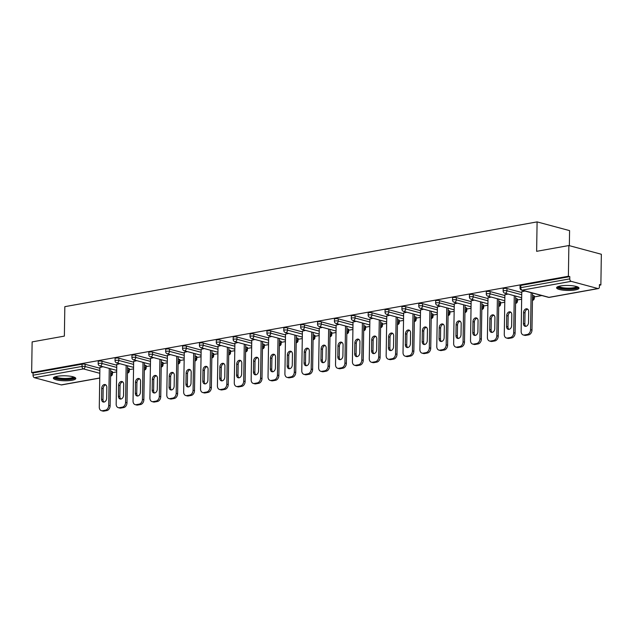 <?xml version="1.0" encoding="UTF-8"?>
<svg xmlns="http://www.w3.org/2000/svg" width="633" height="633" viewBox="0 0 633 633"><rect width="100%" height="100%" fill="white"/><g stroke="black" fill="none" stroke-linecap="round" stroke-linejoin="round"><path stroke-width="0.95" d="M71.98 380.275A11.212 2.492 -179.1 0 0 75.802 378.463A11.212 2.492 -179.1 0 0 69.242 376.089A11.212 2.492 -179.1 0 0 57.199 376.303A11.212 2.492 -179.1 0 0 53.378 378.115A11.212 2.492 -179.1 0 0 59.937 380.488A11.212 2.492 -179.1 0 0 71.98 380.275M575.175 289.946A11.212 2.492 -179.1 0 0 579.005 288.134A11.212 2.492 -179.1 0 0 572.438 285.76A11.212 2.492 -179.1 0 0 560.403 285.974A11.212 2.492 -179.1 0 0 556.581 287.778A11.212 2.492 -179.1 0 0 563.141 290.151A11.212 2.492 -179.1 0 0 575.175 289.946M569.344 245.667L569.581 230.618L537.093 221.89L64.827 306.665L64.368 336.107L32.133 341.891L31.65 372.592L568.387 276.241L568.869 245.541L601.35 254.268L600.867 284.969L599.451 284.581L599.411 286.828A2.16 1.393 79.8 0 1 598.375 288.569L549.373 297.368A2.16 1.393 79.8 0 1 548.961 297.344L597.956 288.545A2.16 1.393 79.8 0 0 598.375 288.569M112.437 372.647L116.67 371.887M129.314 369.617L133.539 368.857M146.183 366.586L150.417 365.827M163.061 363.556L167.294 362.796M179.93 360.525L184.163 359.766M196.808 357.495L201.041 356.735M213.685 354.472L217.918 353.712M230.554 351.442L234.788 350.682M247.432 348.411L251.665 347.652M264.309 345.381L268.534 344.621M281.179 342.35L285.412 341.591M298.056 339.32L302.289 338.56M314.925 336.297L319.159 335.537M331.803 333.267L336.036 332.507M348.68 330.236L352.913 329.476M365.55 327.206L369.783 326.446M382.427 324.175L386.66 323.416M399.296 321.145L403.53 320.385M416.174 318.122L420.407 317.362M433.051 315.092L437.284 314.332M449.921 312.061L454.154 311.301M466.798 309.031L471.031 308.271M483.675 306L487.901 305.241M500.545 302.978L504.778 302.218M517.422 299.947L521.655 299.187M534.292 296.917L541.856 295.556M599.435 285.222L600.867 284.969M571.156 281.345L522.154 290.143A2.16 1.393 79.8 0 1 520.769 287.659A2.16 0.483 -179.1 0 0 520.033 288.007L520.065 285.768A2.16 0.483 0.9 0 1 520.801 285.42L520.769 287.659L569.771 278.868A2.16 1.393 79.8 0 0 571.156 281.345L597.956 288.545M520.801 285.42L569.803 276.621L568.387 276.241M569.771 278.868L569.803 276.621M99.745 378.075L61.638 384.919A2.16 1.393 -100.2 0 1 61.227 384.896L34.419 377.695A2.16 1.393 -100.2 0 1 33.035 375.211L33.074 372.972L31.65 372.592M537.093 221.89L536.634 251.325L568.869 245.541M524.907 291.006L521.766 291.758M33.074 372.972L82.068 364.173A2.16 0.483 0.9 0 1 85.115 364.268L99.895 368.24M110.664 371.128L111.914 371.46A2.16 0.483 0.9 0 1 112.452 371.793L112.413 374.032A2.16 0.483 -179.1 0 0 111.883 373.707L111.914 371.46M128.792 368.438A2.16 0.483 0.9 0 1 129.322 368.762L129.29 371.001A2.16 0.483 -179.1 0 0 128.752 370.677L128.792 368.438L127.542 368.097M101.992 361.237L101.953 363.477A2.16 0.483 0.9 0 0 98.906 363.389A2.16 0.483 -179.1 0 0 98.17 363.738L98.21 361.49A2.16 0.483 0.9 0 1 98.946 361.142A2.16 0.483 0.9 0 1 101.992 361.237L116.773 365.209M145.661 365.407A2.16 0.483 0.9 0 1 146.199 365.732L146.16 367.971A2.16 0.483 -179.1 0 0 145.63 367.646L145.661 365.407L144.411 365.067M118.862 358.207L118.83 360.446A2.16 0.483 0.9 0 0 115.784 360.359A2.16 0.483 -179.1 0 0 115.048 360.707L115.087 358.468A2.16 0.483 0.9 0 1 115.823 358.12A2.16 0.483 0.9 0 1 118.862 358.207L133.65 362.179M162.539 362.377A2.16 0.483 0.9 0 1 163.077 362.701L163.037 364.948A2.16 0.483 -179.1 0 0 162.507 364.616L162.539 362.377L161.288 362.044M135.739 355.176L135.699 357.423A2.16 0.483 0.9 0 0 132.661 357.329A2.16 0.483 -179.1 0 0 131.925 357.677L131.957 355.437A2.16 0.483 0.9 0 1 132.693 355.089A2.16 0.483 0.9 0 1 135.739 355.176L150.519 359.148M179.416 359.346A2.16 0.483 0.9 0 1 179.946 359.671L179.914 361.918A2.16 0.483 -179.1 0 0 179.376 361.593L179.416 359.346L178.166 359.014M152.608 352.146L152.577 354.393A2.16 0.483 0.9 0 0 149.53 354.298A2.16 0.483 -179.1 0 0 148.795 354.646L148.834 352.407A2.16 0.483 0.9 0 1 149.57 352.059A2.16 0.483 0.9 0 1 152.608 352.146L167.397 356.118M196.285 356.316A2.16 0.483 0.9 0 1 196.823 356.64L196.784 358.887A2.16 0.483 -179.1 0 0 196.254 358.563L196.285 356.316L195.035 355.983M169.486 349.123L169.454 351.362A2.16 0.483 0.9 0 0 166.408 351.275A2.16 0.483 -179.1 0 0 165.672 351.624L165.704 349.376A2.16 0.483 0.9 0 1 166.439 349.028A2.16 0.483 0.9 0 1 169.486 349.123L184.274 353.087M213.163 353.293A2.16 0.483 0.9 0 1 213.693 353.618L213.661 355.857A2.16 0.483 -179.1 0 0 213.123 355.532L213.163 353.293L211.913 352.953M186.363 346.093L186.324 348.332A2.16 0.483 0.9 0 0 183.285 348.245A2.16 0.483 -179.1 0 0 182.549 348.593L182.581 346.346A2.16 0.483 0.9 0 1 183.317 345.998A2.16 0.483 0.9 0 1 186.363 346.093L201.144 350.065M230.032 350.263A2.16 0.483 0.9 0 1 230.57 350.587L230.539 352.826A2.16 0.483 -179.1 0 0 230.001 352.502L230.032 350.263L228.782 349.922M203.233 343.062L203.201 345.301A2.16 0.483 0.9 0 0 200.155 345.214A2.16 0.483 -179.1 0 0 199.419 345.563L199.458 343.315A2.16 0.483 0.9 0 1 200.194 342.967A2.16 0.483 0.9 0 1 203.233 343.062L218.021 347.034M246.91 347.232A2.16 0.483 0.9 0 1 247.448 347.557L247.408 349.796A2.16 0.483 -179.1 0 0 246.878 349.471L246.91 347.232L245.659 346.892M220.11 340.032L220.07 342.279A2.16 0.483 0.9 0 0 217.032 342.184A2.16 0.483 -179.1 0 0 216.296 342.532L216.328 340.293A2.16 0.483 0.9 0 1 217.064 339.945A2.16 0.483 0.9 0 1 220.11 340.032L234.89 344.004M263.787 344.202A2.16 0.483 0.9 0 1 264.317 344.526L264.285 346.773A2.16 0.483 -179.1 0 0 263.747 346.441L263.787 344.202L262.537 343.869M236.979 337.001L236.948 339.248A2.16 0.483 0.9 0 0 233.901 339.153A2.16 0.483 -179.1 0 0 233.166 339.502L233.205 337.262A2.16 0.483 0.9 0 1 233.941 336.914A2.16 0.483 0.9 0 1 236.979 337.001L251.768 340.973M280.656 341.171A2.16 0.483 0.9 0 1 281.194 341.496L281.155 343.743A2.16 0.483 -179.1 0 0 280.625 343.418L280.656 341.171L279.406 340.839M253.857 333.971L253.825 336.218A2.16 0.483 0.9 0 0 250.779 336.123A2.16 0.483 -179.1 0 0 250.043 336.471L250.082 334.232A2.16 0.483 0.9 0 1 250.818 333.884A2.16 0.483 0.9 0 1 253.857 333.971L268.645 337.943M297.534 338.141A2.16 0.483 0.9 0 1 298.064 338.465L298.032 340.712A2.16 0.483 -179.1 0 0 297.502 340.388L297.534 338.141L296.284 337.808M270.734 330.948L270.695 333.187A2.16 0.483 0.9 0 0 267.656 333.1A2.16 0.483 -179.1 0 0 266.92 333.449L266.952 331.201A2.16 0.483 0.9 0 1 267.688 330.853A2.16 0.483 0.9 0 1 270.734 330.948L285.515 334.912M314.411 335.118A2.16 0.483 0.9 0 1 314.941 335.443L314.91 337.682A2.16 0.483 -179.1 0 0 314.372 337.357L314.411 335.118L313.153 334.778M287.604 327.918L287.572 330.157A2.16 0.483 0.9 0 0 284.526 330.07A2.16 0.483 -179.1 0 0 283.79 330.418L283.829 328.171A2.16 0.483 0.9 0 1 284.565 327.823A2.16 0.483 0.9 0 1 287.604 327.918L302.392 331.89M331.281 332.088A2.16 0.483 0.9 0 1 331.819 332.412L331.779 334.651A2.16 0.483 -179.1 0 0 331.249 334.327L331.281 332.088L330.03 331.747M304.481 324.887L304.449 327.126A2.16 0.483 0.9 0 0 301.403 327.039A2.16 0.483 -179.1 0 0 300.667 327.388L300.699 325.14A2.16 0.483 0.9 0 1 301.435 324.8A2.16 0.483 0.9 0 1 304.481 324.887L319.269 328.859M348.158 329.057A2.16 0.483 0.9 0 1 348.688 329.382L348.656 331.621A2.16 0.483 -179.1 0 0 348.118 331.296L348.158 329.057L346.908 328.717M321.358 321.857L321.319 324.104A2.16 0.483 0.9 0 0 318.28 324.009A2.16 0.483 -179.1 0 0 317.544 324.357L317.576 322.118A2.16 0.483 0.9 0 1 318.312 321.77A2.16 0.483 0.9 0 1 321.358 321.857L336.139 325.829M365.027 326.027A2.16 0.483 0.9 0 1 365.565 326.351L365.526 328.598A2.16 0.483 -179.1 0 0 364.996 328.274L365.027 326.027L363.777 325.694M338.228 318.826L338.196 321.073A2.16 0.483 0.9 0 0 335.15 320.978A2.16 0.483 -179.1 0 0 334.414 321.327L334.453 319.087A2.16 0.483 0.9 0 1 335.189 318.739A2.16 0.483 0.9 0 1 338.228 318.826L353.016 322.798M381.905 322.996A2.16 0.483 0.9 0 1 382.443 323.321L382.403 325.568A2.16 0.483 -179.1 0 0 381.873 325.243L381.905 322.996L380.655 322.664M355.105 315.796L355.066 318.043A2.16 0.483 0.9 0 0 352.027 317.948A2.16 0.483 -179.1 0 0 351.291 318.296L351.323 316.057A2.16 0.483 0.9 0 1 352.059 315.709A2.16 0.483 0.9 0 1 355.105 315.796L369.886 319.768M398.782 319.966A2.16 0.483 0.9 0 1 399.312 320.29L399.281 322.537A2.16 0.483 -179.1 0 0 398.743 322.213L398.782 319.966L397.532 319.633M371.975 312.773L371.943 315.012A2.16 0.483 0.9 0 0 368.897 314.925A2.16 0.483 -179.1 0 0 368.161 315.274L368.2 313.026A2.16 0.483 0.9 0 1 368.936 312.678A2.16 0.483 0.9 0 1 371.975 312.773L386.763 316.737M415.652 316.943A2.16 0.483 0.9 0 1 416.19 317.268L416.15 319.507A2.16 0.483 -179.1 0 0 415.62 319.182L415.652 316.943L414.401 316.603M388.852 309.743L388.82 311.982A2.16 0.483 0.9 0 0 385.774 311.895A2.16 0.483 -179.1 0 0 385.038 312.243L385.07 309.996A2.16 0.483 0.9 0 1 385.806 309.648A2.16 0.483 0.9 0 1 388.852 309.743L403.64 313.715M432.529 313.913A2.16 0.483 0.9 0 1 433.059 314.237L433.027 316.476A2.16 0.483 -179.1 0 0 432.489 316.152L432.529 313.913L431.279 313.572M405.729 306.712L405.69 308.951A2.16 0.483 0.9 0 0 402.651 308.864A2.16 0.483 -179.1 0 0 401.915 309.213L401.947 306.965A2.16 0.483 0.9 0 1 402.683 306.625A2.16 0.483 0.9 0 1 405.729 306.712L420.51 310.684M449.406 310.882A2.16 0.483 0.9 0 1 449.936 311.207L449.905 313.446A2.16 0.483 -179.1 0 0 449.367 313.121L449.406 310.882L448.148 310.542M422.599 303.682L422.567 305.929A2.16 0.483 0.9 0 0 419.521 305.834A2.16 0.483 -179.1 0 0 418.785 306.182L418.824 303.943A2.16 0.483 0.9 0 1 419.56 303.595A2.16 0.483 0.9 0 1 422.599 303.682L437.387 307.654M466.276 307.852A2.16 0.483 0.9 0 1 466.814 308.176L466.774 310.423A2.16 0.483 -179.1 0 0 466.244 310.099L466.276 307.852L465.026 307.519M439.476 300.651L439.437 302.898A2.16 0.483 0.9 0 0 436.398 302.803A2.16 0.483 -179.1 0 0 435.662 303.152L435.694 300.912A2.16 0.483 0.9 0 1 436.43 300.564A2.16 0.483 0.9 0 1 439.476 300.651L454.257 304.623M483.153 304.821A2.16 0.483 0.9 0 1 483.683 305.146L483.652 307.393A2.16 0.483 -179.1 0 0 483.114 307.068L483.153 304.821L481.903 304.489M456.353 297.621L456.314 299.868A2.16 0.483 0.9 0 0 453.268 299.781A2.16 0.483 -179.1 0 0 452.532 300.121L452.571 297.882A2.16 0.483 0.9 0 1 453.307 297.534A2.16 0.483 0.9 0 1 456.353 297.621L471.134 301.593M500.023 301.791A2.16 0.483 0.9 0 1 500.561 302.123L500.521 304.362A2.16 0.483 -179.1 0 0 499.991 304.038L500.023 301.791L498.772 301.458M473.223 294.598L473.191 296.837A2.16 0.483 0.9 0 0 470.145 296.75A2.16 0.483 -179.1 0 0 469.409 297.099L469.449 294.851A2.16 0.483 0.9 0 1 470.184 294.503A2.16 0.483 0.9 0 1 473.223 294.598L488.011 298.57M516.9 298.768A2.16 0.483 0.9 0 1 517.43 299.093L517.398 301.332A2.16 0.483 -179.1 0 0 516.868 301.007L516.9 298.768L515.65 298.428M490.1 291.568L490.061 293.807A2.16 0.483 0.9 0 0 487.022 293.72A2.16 0.483 -179.1 0 0 486.286 294.068L486.318 291.821A2.16 0.483 0.9 0 1 487.054 291.473A2.16 0.483 0.9 0 1 490.1 291.568L504.881 295.54M533.777 295.738A2.16 0.483 0.9 0 1 534.307 296.062L534.276 298.301A2.16 0.483 -179.1 0 0 533.738 297.977L533.777 295.738L532.519 295.397M506.97 288.537L506.938 290.776A2.16 0.483 0.9 0 0 503.892 290.689A2.16 0.483 -179.1 0 0 503.156 291.038L503.195 288.798A2.16 0.483 0.9 0 1 503.931 288.45A2.16 0.483 0.9 0 1 506.97 288.537L521.758 292.509M508.03 294.036L504.897 294.788M491.153 297.067L488.019 297.819M474.283 300.089L471.15 300.849M457.406 303.12L454.272 303.88M440.536 306.15L437.395 306.902M423.659 309.181L420.526 309.933M406.782 312.211L403.648 312.963M389.912 315.234L386.771 315.994M373.035 318.264L369.901 319.024M356.165 321.295L353.024 322.055M339.288 324.325L336.155 325.077M322.411 327.356L319.277 328.108M305.541 330.386L302.4 331.138M288.664 333.409L285.53 334.169M271.786 336.44L268.653 337.199M254.917 339.47L251.784 340.23M238.04 342.5L234.906 343.252M221.17 345.531L218.029 346.283M204.293 348.561L201.159 349.313M187.415 351.584L184.282 352.344M170.546 354.615L167.405 355.374M153.669 357.645L150.535 358.405M136.791 360.675L133.658 361.427M119.922 363.706L116.788 364.458M103.044 366.736L99.911 367.488M527.249 334.477L524.33 334.999L525.746 335.379L528.666 334.857L527.249 334.477A4.312 3.157 -75 0 0 530.557 329.69L531.142 292.675M524.33 334.999A4.312 3.157 -75 0 1 523.269 334.96A4.312 3.157 -75 0 1 521.149 331.375L521.774 291.568M528.682 311.642A3.379 2.469 -75 0 0 527.02 308.833A3.379 2.469 -75 0 0 523.602 312.56L523.428 323.487A3.379 2.469 -75 0 0 525.097 326.296A3.379 2.469 -75 0 0 528.515 322.577L528.682 311.642M530.557 329.69L531.981 330.07L532.559 293.063M531.981 330.07A4.312 3.157 105 0 1 528.666 334.857M525.746 335.379A4.312 3.157 105 0 1 524.694 335.34L523.269 334.96M527.693 309.173A3.379 2.469 -75 0 0 525.018 312.939L524.852 323.874A3.379 2.469 -75 0 0 525.841 326.343M510.372 337.508L507.452 338.03L508.869 338.41L511.796 337.887L510.372 337.508A4.312 3.157 -75 0 0 513.687 332.721L514.265 295.706M507.452 338.03A4.312 3.157 -75 0 1 506.4 337.99A4.312 3.157 -75 0 1 504.272 334.406L504.897 294.598M511.812 314.672A3.379 2.469 -75 0 0 510.143 311.863A3.379 2.469 -75 0 0 506.724 315.582L506.55 326.517A3.379 2.469 -75 0 0 508.22 329.326A3.379 2.469 -75 0 0 511.638 325.607L511.812 314.672M513.687 332.721L515.104 333.1L515.689 296.094M515.104 333.1A4.312 3.157 105 0 1 511.796 337.887M508.869 338.41A4.312 3.157 105 0 1 507.816 338.37L506.4 337.99M510.815 312.204A3.379 2.469 -75 0 0 508.149 315.97L507.975 326.897A3.379 2.469 -75 0 0 508.972 329.366M493.495 340.538L490.575 341.06L491.999 341.44L494.919 340.918L493.495 340.538A4.312 3.157 -75 0 0 496.81 335.743L497.388 298.736M490.575 341.06A4.312 3.157 -75 0 1 489.523 341.021A4.312 3.157 -75 0 1 487.402 337.436L488.027 297.629M494.935 317.703A3.379 2.469 -75 0 0 493.273 314.894A3.379 2.469 -75 0 0 489.855 318.613L489.681 329.548A3.379 2.469 -75 0 0 491.343 332.357A3.379 2.469 -75 0 0 494.761 328.638L494.935 317.703M496.81 335.743L498.226 336.131L498.812 299.116M498.226 336.131A4.312 3.157 105 0 1 494.919 340.918M491.999 341.44A4.312 3.157 105 0 1 490.947 341.401L489.523 341.021M493.938 315.234A3.379 2.469 -75 0 0 491.271 318.992L491.097 329.928A3.379 2.469 -75 0 0 492.094 332.396M476.625 343.561L473.706 344.091L475.122 344.471L478.042 343.948L476.625 343.561A4.312 3.157 -75 0 0 479.933 338.774L480.518 301.767M473.706 344.091A4.312 3.157 -75 0 1 472.653 344.051A4.312 3.157 -75 0 1 470.525 340.467L471.15 300.651M478.057 320.733A3.379 2.469 -75 0 0 476.396 317.924A3.379 2.469 -75 0 0 472.978 321.643L472.804 332.578A3.379 2.469 -75 0 0 474.473 335.387A3.379 2.469 -75 0 0 477.891 331.668L478.057 320.733M479.933 338.774L481.357 339.161L481.935 302.147M481.357 339.161A4.312 3.157 105 0 1 478.042 343.948M475.122 344.471A4.312 3.157 105 0 1 474.07 344.431L472.653 344.051M477.068 318.264A3.379 2.469 -75 0 0 474.394 322.023L474.228 332.958A3.379 2.469 -75 0 0 475.217 335.427M459.748 346.591L456.828 347.113L458.252 347.501L461.172 346.971L459.748 346.591A4.312 3.157 -75 0 0 463.063 341.804L463.641 304.797M456.828 347.113A4.312 3.157 -75 0 1 455.776 347.082A4.312 3.157 -75 0 1 453.647 343.497L454.272 303.682M461.188 323.764A3.379 2.469 -75 0 0 459.518 320.955A3.379 2.469 -75 0 0 456.1 324.674L455.934 335.609A3.379 2.469 -75 0 0 457.596 338.41A3.379 2.469 -75 0 0 461.014 334.691L461.188 323.764M463.063 341.804L464.48 342.184L465.065 305.177M464.48 342.184A4.312 3.157 105 0 1 461.172 346.971M458.252 347.501A4.312 3.157 105 0 1 457.2 347.462L455.776 347.082M460.191 321.295A3.379 2.469 -75 0 0 457.524 325.053L457.35 335.988A3.379 2.469 -75 0 0 458.347 338.457M442.878 349.622L439.951 350.144L441.375 350.532L444.295 350.002L442.878 349.622A4.312 3.157 -75 0 0 446.186 344.835L446.771 307.828M439.951 350.144A4.312 3.157 -75 0 1 438.898 350.104A4.312 3.157 -75 0 1 436.778 346.52L437.403 306.712M444.311 326.786A3.379 2.469 -75 0 0 442.649 323.985A3.379 2.469 -75 0 0 439.231 327.704L439.057 338.639A3.379 2.469 -75 0 0 440.718 341.44A3.379 2.469 -75 0 0 444.144 337.721L444.311 326.786M446.186 344.835L447.61 345.214L448.188 308.208M447.61 345.214A4.312 3.157 105 0 1 444.295 350.002M441.375 350.532A4.312 3.157 105 0 1 440.323 350.492L438.898 350.104M443.314 324.318A3.379 2.469 -75 0 0 440.647 328.084L440.481 339.019A3.379 2.469 -75 0 0 441.47 341.488M577.494 286.852A9.709 2.152 0.9 0 1 569.035 288.996A9.709 2.152 0.9 0 1 558.29 287.113A9.709 2.152 0.9 0 1 558.124 286.551M558.931 286.298A8.989 1.994 -179.1 0 0 559.002 286.393A8.989 1.994 -179.1 0 0 567.999 288.134A8.989 1.994 -179.1 0 0 576.695 286.575M556.913 287.192A11.141 2.477 -179.1 0 0 567.769 289.313A11.141 2.477 -179.1 0 0 578.689 287.532M74.298 377.189A9.709 2.152 0.9 0 1 65.84 379.325A9.709 2.152 0.9 0 1 55.087 377.442A9.709 2.152 0.9 0 1 54.921 376.88M55.736 376.627A8.989 1.994 -179.1 0 0 55.807 376.722A8.989 1.994 -179.1 0 0 64.795 378.463A8.989 1.994 -179.1 0 0 73.499 376.904M53.71 377.521A11.141 2.477 -179.1 0 0 64.566 379.642A11.141 2.477 -179.1 0 0 75.485 377.861M426.001 352.652L423.081 353.174L424.498 353.554L427.417 353.032L426.001 352.652A4.312 3.157 -75 0 0 429.309 347.865L429.894 310.85M423.081 353.174A4.312 3.157 -75 0 1 422.029 353.135A4.312 3.157 -75 0 1 419.901 349.551L420.526 309.743M427.441 329.817A3.379 2.469 -75 0 0 425.772 327.008A3.379 2.469 -75 0 0 422.353 330.735L422.179 341.662A3.379 2.469 -75 0 0 423.849 344.471A3.379 2.469 -75 0 0 427.267 340.752L427.441 329.817M429.309 347.865L430.733 348.245L431.31 311.238M430.733 348.245A4.312 3.157 105 0 1 427.417 353.032M424.498 353.554A4.312 3.157 105 0 1 423.445 353.515L422.029 353.135M426.444 327.348A3.379 2.469 -75 0 0 423.778 331.114L423.604 342.049A3.379 2.469 -75 0 0 424.601 344.518M409.124 355.683L406.204 356.205L407.628 356.585L410.548 356.062L409.124 355.683A4.312 3.157 -75 0 0 412.439 350.896L413.017 313.881M406.204 356.205A4.312 3.157 -75 0 1 405.152 356.165A4.312 3.157 -75 0 1 403.023 352.581L403.648 312.773M410.564 332.847A3.379 2.469 -75 0 0 408.894 330.038A3.379 2.469 -75 0 0 405.476 333.757L405.31 344.692A3.379 2.469 -75 0 0 406.972 347.501A3.379 2.469 -75 0 0 410.39 343.782L410.564 332.847M412.439 350.896L413.855 351.275L414.441 314.261M413.855 351.275A4.312 3.157 105 0 1 410.548 356.062M407.628 356.585A4.312 3.157 105 0 1 406.576 356.545L405.152 356.165M409.567 330.379A3.379 2.469 -75 0 0 406.9 334.145L406.726 345.072A3.379 2.469 -75 0 0 407.723 347.541M392.254 358.713L389.335 359.235L390.751 359.615L393.671 359.093L392.254 358.713A4.312 3.157 -75 0 0 395.562 353.918L396.147 316.911M389.335 359.235A4.312 3.157 -75 0 1 388.282 359.196A4.312 3.157 -75 0 1 386.154 355.611L386.779 315.804M393.686 335.878A3.379 2.469 -75 0 0 392.025 333.069A3.379 2.469 -75 0 0 388.607 336.788L388.433 347.723A3.379 2.469 -75 0 0 390.102 350.532A3.379 2.469 -75 0 0 393.52 346.813L393.686 335.878M395.562 353.918L396.986 354.306L397.564 317.291M396.986 354.306A4.312 3.157 105 0 1 393.671 359.093M390.751 359.615A4.312 3.157 105 0 1 389.699 359.576L388.282 359.196M392.697 333.409A3.379 2.469 -75 0 0 390.023 337.167L389.857 348.103A3.379 2.469 -75 0 0 390.846 350.571M375.377 361.736L372.457 362.266L373.881 362.646L376.801 362.123L375.377 361.736A4.312 3.157 -75 0 0 378.692 356.949L379.27 319.942M372.457 362.266A4.312 3.157 -75 0 1 371.405 362.226A4.312 3.157 -75 0 1 369.276 358.642L369.901 318.826M376.817 338.908A3.379 2.469 -75 0 0 375.147 336.099A3.379 2.469 -75 0 0 371.729 339.818L371.563 350.753A3.379 2.469 -75 0 0 373.225 353.562A3.379 2.469 -75 0 0 376.643 349.843L376.817 338.908M378.692 356.949L380.109 357.329L380.694 320.322M380.109 357.329A4.312 3.157 105 0 1 376.801 362.123M373.881 362.646A4.312 3.157 105 0 1 372.821 362.606L371.405 362.226M375.82 336.44A3.379 2.469 -75 0 0 373.154 340.198L372.979 351.133A3.379 2.469 -75 0 0 373.976 353.602M358.5 364.766L355.58 365.288L357.004 365.676L359.924 365.146L358.5 364.766A4.312 3.157 -75 0 0 361.815 359.979L362.392 322.972M355.58 365.288A4.312 3.157 -75 0 1 354.527 365.249A4.312 3.157 -75 0 1 352.407 361.672L353.032 321.857M359.94 341.931A3.379 2.469 -75 0 0 358.278 339.13A3.379 2.469 -75 0 0 354.86 342.849L354.686 353.784A3.379 2.469 -75 0 0 356.347 356.585A3.379 2.469 -75 0 0 359.766 352.866L359.94 341.931M361.815 359.979L363.231 360.359L363.817 323.352M363.231 360.359A4.312 3.157 105 0 1 359.924 365.146M357.004 365.676A4.312 3.157 105 0 1 355.952 365.637L354.527 365.249M358.943 339.47A3.379 2.469 -75 0 0 356.276 343.228L356.102 354.163A3.379 2.469 -75 0 0 357.099 356.632M341.63 367.797L338.71 368.319L340.127 368.707L343.046 368.177L341.63 367.797A4.312 3.157 -75 0 0 344.938 363.01L345.523 326.003M338.71 368.319A4.312 3.157 -75 0 1 337.658 368.279A4.312 3.157 -75 0 1 335.53 364.695L336.155 324.887M343.07 344.961A3.379 2.469 -75 0 0 341.401 342.16A3.379 2.469 -75 0 0 337.982 345.879L337.808 356.814A3.379 2.469 -75 0 0 339.478 359.615A3.379 2.469 -75 0 0 342.896 355.896L343.07 344.961M344.938 363.01L346.362 363.389L346.939 326.383M346.362 363.389A4.312 3.157 105 0 1 343.046 368.177M340.127 368.707A4.312 3.157 105 0 1 339.074 368.667L337.658 368.279M342.073 342.493A3.379 2.469 -75 0 0 339.407 346.259L339.233 357.194A3.379 2.469 -75 0 0 340.23 359.663M324.753 370.827L321.833 371.349L323.257 371.729L326.177 371.207L324.753 370.827A4.312 3.157 -75 0 0 328.068 366.04L328.646 329.025M321.833 371.349A4.312 3.157 -75 0 1 320.781 371.31A4.312 3.157 -75 0 1 318.652 367.726L319.277 327.918M326.193 347.992A3.379 2.469 -75 0 0 324.523 345.183A3.379 2.469 -75 0 0 321.105 348.902L320.939 359.837A3.379 2.469 -75 0 0 322.601 362.646A3.379 2.469 -75 0 0 326.019 358.927L326.193 347.992M328.068 366.04L329.484 366.42L330.07 329.413M329.484 366.42A4.312 3.157 105 0 1 326.177 371.207M323.257 371.729A4.312 3.157 105 0 1 322.205 371.69L320.781 371.31M325.196 345.523A3.379 2.469 -75 0 0 322.529 349.289L322.355 360.224A3.379 2.469 -75 0 0 323.352 362.693M307.883 373.858L304.964 374.38L306.38 374.76L309.3 374.238L307.883 373.858A4.312 3.157 -75 0 0 311.191 369.071L311.776 332.056M304.964 374.38A4.312 3.157 -75 0 1 303.903 374.34A4.312 3.157 -75 0 1 301.783 370.756L302.408 330.948M309.315 351.022A3.379 2.469 -75 0 0 307.654 348.213A3.379 2.469 -75 0 0 304.236 351.932L304.062 362.867A3.379 2.469 -75 0 0 305.731 365.676A3.379 2.469 -75 0 0 309.149 361.957L309.315 351.022M311.191 369.071L312.615 369.45L313.193 332.436M312.615 369.45A4.312 3.157 105 0 1 309.3 374.238M306.38 374.76A4.312 3.157 105 0 1 305.328 374.72L303.903 374.34M308.326 348.554A3.379 2.469 -75 0 0 305.652 352.32L305.486 363.247A3.379 2.469 -75 0 0 306.475 365.716M291.006 376.888L288.086 377.41L289.503 377.79L292.43 377.268L291.006 376.888A4.312 3.157 -75 0 0 294.313 372.093L294.899 335.086M288.086 377.41A4.312 3.157 -75 0 1 287.034 377.371A4.312 3.157 -75 0 1 284.905 373.786L285.53 333.979M292.446 354.053A3.379 2.469 -75 0 0 290.776 351.244A3.379 2.469 -75 0 0 287.358 354.963L287.184 365.898A3.379 2.469 -75 0 0 288.854 368.707A3.379 2.469 -75 0 0 292.272 364.988L292.446 354.053M294.313 372.093L295.738 372.481L296.315 335.466M295.738 372.481A4.312 3.157 105 0 1 292.43 377.268M289.503 377.79A4.312 3.157 105 0 1 288.45 377.751L287.034 377.371M291.449 351.584A3.379 2.469 -75 0 0 288.783 355.342L288.608 366.278A3.379 2.469 -75 0 0 289.605 368.746M274.129 379.911L271.209 380.441L272.633 380.821L275.553 380.298L274.129 379.911A4.312 3.157 -75 0 0 277.444 375.124L278.022 338.117M271.209 380.441A4.312 3.157 -75 0 1 270.156 380.401A4.312 3.157 -75 0 1 268.028 376.817L268.661 337.001M275.569 357.083A3.379 2.469 -75 0 0 273.907 354.274A3.379 2.469 -75 0 0 270.489 357.993L270.315 368.928A3.379 2.469 -75 0 0 271.976 371.737A3.379 2.469 -75 0 0 275.395 368.018L275.569 357.083M277.444 375.124L278.86 375.504L279.446 338.497M278.86 375.504A4.312 3.157 105 0 1 275.553 380.298M272.633 380.821A4.312 3.157 105 0 1 271.581 380.781L270.156 380.401M274.572 354.615A3.379 2.469 -75 0 0 271.905 358.373L271.731 369.308A3.379 2.469 -75 0 0 272.728 371.777M257.259 382.941L254.339 383.463L255.756 383.851L258.675 383.321L257.259 382.941A4.312 3.157 -75 0 0 260.567 378.154L261.152 341.147M254.339 383.463A4.312 3.157 -75 0 1 253.287 383.424A4.312 3.157 -75 0 1 251.159 379.847L251.784 340.032M258.691 360.106A3.379 2.469 -75 0 0 257.03 357.305A3.379 2.469 -75 0 0 253.611 361.024L253.437 371.959A3.379 2.469 -75 0 0 255.107 374.76A3.379 2.469 -75 0 0 258.525 371.041L258.691 360.106M260.567 378.154L261.991 378.534L262.568 341.527M261.991 378.534A4.312 3.157 105 0 1 258.675 383.321M255.756 383.851A4.312 3.157 105 0 1 254.703 383.812L253.287 383.424M257.702 357.645A3.379 2.469 -75 0 0 255.028 361.403L254.862 372.339A3.379 2.469 -75 0 0 255.851 374.807M240.382 385.972L237.462 386.494L238.886 386.874L241.806 386.352L240.382 385.972A4.312 3.157 -75 0 0 243.697 381.185L244.275 344.178M237.462 386.494A4.312 3.157 -75 0 1 236.41 386.454A4.312 3.157 -75 0 1 234.281 382.87L234.906 343.062M241.822 363.136A3.379 2.469 -75 0 0 240.152 360.335A3.379 2.469 -75 0 0 236.734 364.054L236.568 374.989A3.379 2.469 -75 0 0 238.23 377.79A3.379 2.469 -75 0 0 241.648 374.071L241.822 363.136M243.697 381.185L245.113 381.564L245.699 344.558M245.113 381.564A4.312 3.157 105 0 1 241.806 386.352M238.886 386.874A4.312 3.157 105 0 1 237.834 386.834L236.41 386.454M240.825 360.668A3.379 2.469 -75 0 0 238.158 364.434L237.984 375.369A3.379 2.469 -75 0 0 238.981 377.838M223.512 389.002L220.585 389.524L222.009 389.904L224.929 389.382L223.512 389.002A4.312 3.157 -75 0 0 226.82 384.215L227.397 347.201M220.585 389.524A4.312 3.157 -75 0 1 219.532 389.485A4.312 3.157 -75 0 1 217.412 385.901L218.037 346.093M224.944 366.167A3.379 2.469 -75 0 0 223.283 363.358A3.379 2.469 -75 0 0 219.865 367.077L219.691 378.012A3.379 2.469 -75 0 0 221.352 380.821A3.379 2.469 -75 0 0 224.77 377.102L224.944 366.167M226.82 384.215L228.244 384.595L228.822 347.588M228.244 384.595A4.312 3.157 105 0 1 224.929 389.382M222.009 389.904A4.312 3.157 105 0 1 220.957 389.865L219.532 389.485M223.947 363.698A3.379 2.469 -75 0 0 221.281 367.464L221.107 378.399A3.379 2.469 -75 0 0 222.104 380.868M206.635 392.033L203.715 392.555L205.132 392.935L208.051 392.413L206.635 392.033A4.312 3.157 -75 0 0 209.942 387.246L210.528 350.231M203.715 392.555A4.312 3.157 -75 0 1 202.663 392.515A4.312 3.157 -75 0 1 200.534 388.931L201.159 349.123M208.075 369.197A3.379 2.469 -75 0 0 206.405 366.388A3.379 2.469 -75 0 0 202.987 370.107L202.813 381.042A3.379 2.469 -75 0 0 204.483 383.851A3.379 2.469 -75 0 0 207.901 380.132L208.075 369.197M209.942 387.246L211.367 387.625L211.944 350.611M211.367 387.625A4.312 3.157 105 0 1 208.051 392.413M205.132 392.935A4.312 3.157 105 0 1 204.079 392.895L202.663 392.515M207.078 366.729A3.379 2.469 -75 0 0 204.412 370.495L204.237 381.422A3.379 2.469 -75 0 0 205.234 383.891M189.758 395.055L186.838 395.585L188.262 395.965L191.182 395.443L189.758 395.055A4.312 3.157 -75 0 0 193.073 390.268L193.651 353.261M186.838 395.585A4.312 3.157 -75 0 1 185.786 395.546A4.312 3.157 -75 0 1 183.657 391.962L184.282 352.146M191.198 372.228A3.379 2.469 -75 0 0 189.528 369.419A3.379 2.469 -75 0 0 186.11 373.138L185.944 384.073A3.379 2.469 -75 0 0 187.605 386.882A3.379 2.469 -75 0 0 191.024 383.163L191.198 372.228M193.073 390.268L194.489 390.656L195.075 353.641M194.489 390.656A4.312 3.157 105 0 1 191.182 395.443M188.262 395.965A4.312 3.157 105 0 1 187.21 395.926L185.786 395.546M190.201 369.759A3.379 2.469 -75 0 0 187.534 373.517L187.36 384.453A3.379 2.469 -75 0 0 188.357 386.921M172.888 398.086L169.968 398.616L171.385 398.996L174.304 398.474L172.888 398.086A4.312 3.157 -75 0 0 176.196 393.299L176.781 356.292M169.968 398.616A4.312 3.157 -75 0 1 168.908 398.576A4.312 3.157 -75 0 1 166.788 394.992L167.413 355.176M174.32 375.258A3.379 2.469 -75 0 0 172.659 372.449A3.379 2.469 -75 0 0 169.24 376.168L169.066 387.103A3.379 2.469 -75 0 0 170.736 389.912A3.379 2.469 -75 0 0 174.154 386.185L174.32 375.258M176.196 393.299L177.62 393.679L178.197 356.672M177.62 393.679A4.312 3.157 105 0 1 174.304 398.474M171.385 398.996A4.312 3.157 105 0 1 170.332 398.956L168.908 398.576M173.331 372.79A3.379 2.469 -75 0 0 170.657 376.548L170.491 387.483A3.379 2.469 -75 0 0 171.48 389.952M156.011 401.116L153.091 401.639L154.507 402.026L157.435 401.496L156.011 401.116A4.312 3.157 -75 0 0 159.326 396.329L159.904 359.322M153.091 401.639A4.312 3.157 -75 0 1 152.039 401.599A4.312 3.157 -75 0 1 149.91 398.022L150.535 358.207M157.451 378.281A3.379 2.469 -75 0 0 155.781 375.48A3.379 2.469 -75 0 0 152.363 379.199L152.189 390.134A3.379 2.469 -75 0 0 153.859 392.935A3.379 2.469 -75 0 0 157.277 389.216L157.451 378.281M159.326 396.329L160.742 396.709L161.328 359.702M160.742 396.709A4.312 3.157 105 0 1 157.435 401.496M154.507 402.026A4.312 3.157 105 0 1 153.455 401.987L152.039 401.599M156.454 375.812A3.379 2.469 -75 0 0 153.787 379.578L153.613 390.514A3.379 2.469 -75 0 0 154.61 392.982M139.133 404.147L136.214 404.669L137.638 405.049L140.558 404.527L139.133 404.147A4.312 3.157 -75 0 0 142.449 399.36L143.026 362.353M136.214 404.669A4.312 3.157 -75 0 1 135.161 404.629A4.312 3.157 -75 0 1 133.041 401.045L133.666 361.237M140.573 381.311A3.379 2.469 -75 0 0 138.912 378.51A3.379 2.469 -75 0 0 135.494 382.229L135.32 393.156A3.379 2.469 -75 0 0 136.981 395.965A3.379 2.469 -75 0 0 140.399 392.246L140.573 381.311M142.449 399.36L143.865 399.74L144.451 362.733M143.865 399.74A4.312 3.157 105 0 1 140.558 404.527M137.638 405.049A4.312 3.157 105 0 1 136.586 405.009L135.161 404.629M139.577 378.843A3.379 2.469 -75 0 0 136.91 382.609L136.736 393.544A3.379 2.469 -75 0 0 137.733 396.013M122.264 407.177L119.344 407.699L120.761 408.079L123.68 407.557L122.264 407.177A4.312 3.157 -75 0 0 125.571 402.39L126.157 365.376M119.344 407.699A4.312 3.157 -75 0 1 118.292 407.66A4.312 3.157 -75 0 1 116.163 404.076L116.788 364.268M123.696 384.342A3.379 2.469 -75 0 0 122.034 381.533A3.379 2.469 -75 0 0 118.616 385.252L118.442 396.187A3.379 2.469 -75 0 0 120.112 398.996A3.379 2.469 -75 0 0 123.53 395.277L123.696 384.342M125.571 402.39L126.996 402.77L127.573 365.763M126.996 402.77A4.312 3.157 105 0 1 123.68 407.557M120.761 408.079A4.312 3.157 105 0 1 119.708 408.04L118.292 407.66M122.707 381.873A3.379 2.469 -75 0 0 120.033 385.639L119.866 396.575A3.379 2.469 -75 0 0 120.863 399.035M105.387 410.208L102.467 410.73L103.891 411.11L106.811 410.588L105.387 410.208A4.312 3.157 -75 0 0 108.702 405.421L109.28 368.406M102.467 410.73A4.312 3.157 -75 0 1 101.415 410.69A4.312 3.157 -75 0 1 99.286 407.106L99.911 367.298M106.827 387.372A3.379 2.469 -75 0 0 105.157 384.563A3.379 2.469 -75 0 0 101.739 388.282L101.573 399.217A3.379 2.469 -75 0 0 103.234 402.026A3.379 2.469 -75 0 0 106.653 398.307L106.827 387.372M108.702 405.421L110.118 405.8L110.704 368.786M110.118 405.8A4.312 3.157 105 0 1 106.811 410.588M103.891 411.11A4.312 3.157 105 0 1 102.839 411.07L101.415 410.69M105.83 384.904A3.379 2.469 -75 0 0 103.163 388.662L102.989 399.597A3.379 2.469 -75 0 0 103.986 402.066M520.033 288.007A2.16 2.16 0 0 0 521.632 290.128A2.16 1.575 105 0 0 522.154 290.143L548.961 297.344A2.16 1.575 105 0 1 548.431 297.32A2.16 2.16 0 0 0 549.373 297.368M61.227 384.896L99.745 377.98M99.816 373.304L83.421 368.904L34.419 377.695M33.035 375.211L82.037 366.42L82.068 364.173M85.115 364.268L85.075 366.507A2.16 1.575 -75 0 1 83.421 368.904A2.16 1.393 -100.2 0 1 82.037 366.42A2.16 0.483 0.9 0 1 85.075 366.507L99.864 370.479M110.64 376.121A2.16 1.393 -100.2 0 1 110.585 376.129L110.64 376.121A2.16 2.16 0 0 0 112.413 374.032M503.156 291.038A2.16 2.16 0 0 0 504.754 293.15A2.16 1.575 105 0 0 505.284 293.174A2.16 1.575 -75 0 0 506.938 290.776L521.719 294.749M532.488 297.645L533.738 297.977A2.16 1.575 -75 0 1 532.448 300.256M486.286 294.068A2.16 2.16 0 0 0 487.885 296.181A2.16 1.575 105 0 0 488.407 296.204A2.16 1.575 -75 0 0 490.061 293.807L504.849 297.779M515.61 300.675L516.868 301.007A2.16 1.575 -75 0 1 515.571 303.286M469.409 297.099A2.16 2.16 0 0 0 471.007 299.211A2.16 1.575 105 0 0 471.53 299.235A2.16 1.575 -75 0 0 473.191 296.837L487.972 300.81M498.741 303.698L499.991 304.038A2.16 1.575 -75 0 1 498.701 306.317M452.532 300.121A2.16 2.16 0 0 0 454.13 302.242A2.16 1.575 105 0 0 454.66 302.257A2.16 1.575 -75 0 0 456.314 299.868L471.102 303.84M481.863 306.728L483.114 307.068A2.16 1.575 -75 0 1 481.824 309.339M435.662 303.152A2.16 2.16 0 0 0 437.261 305.272A2.16 1.575 105 0 0 437.783 305.288A2.16 1.575 -75 0 0 439.437 302.898L454.225 306.87M464.994 309.759L466.244 310.099A2.16 1.575 -75 0 1 464.946 312.37M418.785 306.182A2.16 2.16 0 0 0 420.383 308.303A2.16 1.575 105 0 0 420.913 308.318A2.16 1.575 -75 0 0 422.567 305.929L437.348 309.893M448.117 312.789L449.367 313.121A2.16 1.575 -75 0 1 448.077 315.4M401.915 309.213A2.16 2.16 0 0 0 403.506 311.325A2.16 1.575 105 0 0 404.036 311.349A2.16 1.575 -75 0 0 405.69 308.951L420.478 312.924M431.239 315.82L432.489 316.152A2.16 1.575 -75 0 1 431.2 318.431M385.038 312.243A2.16 2.16 0 0 0 386.636 314.356A2.16 1.575 105 0 0 387.159 314.379A2.16 1.575 -75 0 0 388.82 311.982L403.601 315.954M414.37 318.85L415.62 319.182A2.16 1.575 -75 0 1 414.33 321.461M368.161 315.274A2.16 2.16 0 0 0 369.759 317.386A2.16 1.575 105 0 0 370.289 317.41A2.16 1.575 -75 0 0 371.943 315.012L386.731 318.985M397.492 321.873L398.743 322.213A2.16 1.575 -75 0 1 397.453 324.484M351.291 318.296A2.16 2.16 0 0 0 352.89 320.417A2.16 1.575 105 0 0 353.412 320.433A2.16 1.575 -75 0 0 355.066 318.043L369.854 322.015M380.615 324.903L381.873 325.243A2.16 1.575 -75 0 1 380.575 327.514M334.414 321.327A2.16 2.16 0 0 0 336.012 323.447A2.16 1.575 105 0 0 336.542 323.463A2.16 1.575 -75 0 0 338.196 321.073L352.977 325.046M363.746 327.934L364.996 328.274A2.16 1.575 -75 0 1 363.706 330.545M317.544 324.357A2.16 2.16 0 0 0 319.135 326.478A2.16 1.575 105 0 0 319.665 326.493A2.16 1.575 -75 0 0 321.319 324.104L336.107 328.068M346.868 330.964L348.118 331.296A2.16 1.575 -75 0 1 346.829 333.575M300.667 327.388A2.16 2.16 0 0 0 302.265 329.5A2.16 1.575 105 0 0 302.788 329.524A2.16 1.575 -75 0 0 304.449 327.126L319.23 331.099M329.999 333.995L331.249 334.327A2.16 1.575 -75 0 1 329.951 336.606M283.79 330.418A2.16 2.16 0 0 0 285.388 332.531A2.16 1.575 105 0 0 285.918 332.554A2.16 1.575 -75 0 0 287.572 330.157L302.352 334.129M313.121 337.025L314.372 337.357A2.16 1.575 -75 0 1 313.082 339.636M266.92 333.449A2.16 2.16 0 0 0 268.519 335.561A2.16 1.575 105 0 0 269.041 335.585A2.16 1.575 -75 0 0 270.695 333.187L285.483 337.16M296.244 340.048L297.502 340.388A2.16 1.575 -75 0 1 296.204 342.659M250.043 336.471A2.16 2.16 0 0 0 251.641 338.592A2.16 1.575 105 0 0 252.163 338.608A2.16 1.575 -75 0 0 253.825 336.218L268.606 340.19M279.375 343.078L280.625 343.418A2.16 1.575 -75 0 1 279.335 345.689M233.166 339.502A2.16 2.16 0 0 0 234.764 341.622A2.16 1.575 105 0 0 235.294 341.638A2.16 1.575 -75 0 0 236.948 339.248L251.736 343.221M262.497 346.109L263.747 346.441A2.16 1.575 -75 0 1 262.458 348.72M216.296 342.532A2.16 2.16 0 0 0 217.894 344.653A2.16 1.575 105 0 0 218.417 344.668A2.16 1.575 -75 0 0 220.07 342.279L234.859 346.243M245.628 349.139L246.878 349.471A2.16 1.575 -75 0 1 245.58 351.75M199.419 345.563A2.16 2.16 0 0 0 201.017 347.675A2.16 1.575 105 0 0 201.547 347.699A2.16 1.575 -75 0 0 203.201 345.301L217.981 349.274M228.75 352.17L230.001 352.502A2.16 1.575 -75 0 1 228.711 354.781M182.549 348.593A2.16 2.16 0 0 0 184.14 350.706A2.16 1.575 105 0 0 184.67 350.729A2.16 1.575 -75 0 0 186.324 348.332L201.112 352.304M211.873 355.2L213.123 355.532A2.16 1.575 -75 0 1 211.833 357.811M165.672 351.624A2.16 2.16 0 0 0 167.27 353.736A2.16 1.575 105 0 0 167.792 353.76A2.16 1.575 -75 0 0 169.454 351.362L184.235 355.335M195.004 358.223L196.254 358.563A2.16 1.575 -75 0 1 194.956 360.834M148.795 354.646A2.16 2.16 0 0 0 150.393 356.767A2.16 1.575 105 0 0 150.923 356.783A2.16 1.575 -75 0 0 152.577 354.393L167.365 358.365M178.126 361.253L179.376 361.593A2.16 1.575 -75 0 1 178.087 363.864M131.925 357.677A2.16 2.16 0 0 0 133.523 359.797A2.16 1.575 105 0 0 134.046 359.813A2.16 1.575 -75 0 0 135.699 357.423L150.488 361.396M161.249 364.284L162.507 364.616A2.16 1.575 -75 0 1 161.209 366.895M115.048 360.707A2.16 2.16 0 0 0 116.646 362.828A2.16 1.575 105 0 0 117.168 362.844A2.16 1.575 -75 0 0 118.83 360.446L133.61 364.418M144.379 367.314L145.63 367.646A2.16 1.575 -75 0 1 144.34 369.925M98.17 363.738A2.16 2.16 0 0 0 99.769 365.85A2.16 1.575 105 0 0 100.299 365.874A2.16 1.575 -75 0 0 101.953 363.477L116.741 367.449M127.502 370.345L128.752 370.677A2.16 1.575 -75 0 1 127.462 372.956M110.633 373.367L111.883 373.707A2.16 1.575 -75 0 1 110.585 375.986M523.602 312.56L525.018 312.939M523.428 323.487L524.852 323.874M506.724 315.582L508.149 315.97M506.55 326.517L507.975 326.897M489.855 318.613L491.271 318.992M489.681 329.548L491.097 329.928M472.978 321.643L474.394 322.023M472.804 332.578L474.228 332.958M456.1 324.674L457.524 325.053M455.934 335.609L457.35 335.988M439.231 327.704L440.647 328.084M439.057 338.639L440.481 339.019M422.353 330.735L423.778 331.114M422.179 341.662L423.604 342.049M405.476 333.757L406.9 334.145M405.31 344.692L406.726 345.072M388.607 336.788L390.023 337.167M388.433 347.723L389.857 348.103M371.729 339.818L373.154 340.198M371.563 350.753L372.979 351.133M354.86 342.849L356.276 343.228M354.686 353.784L356.102 354.163M337.982 345.879L339.407 346.259M337.808 356.814L339.233 357.194M321.105 348.902L322.529 349.289M320.939 359.837L322.355 360.224M304.236 351.932L305.652 352.32M304.062 362.867L305.486 363.247M287.358 354.963L288.783 355.342M287.184 365.898L288.608 366.278M270.489 357.993L271.905 358.373M270.315 368.928L271.731 369.308M253.611 361.024L255.028 361.403M253.437 371.959L254.862 372.339M236.734 364.054L238.158 364.434M236.568 374.989L237.984 375.369M219.865 367.077L221.281 367.464M219.691 378.012L221.107 378.399M202.987 370.107L204.412 370.495M202.813 381.042L204.237 381.422M186.11 373.138L187.534 373.517M185.944 384.073L187.36 384.453M169.24 376.168L170.657 376.548M169.066 387.103L170.491 387.483M152.363 379.199L153.787 379.578M152.189 390.134L153.613 390.514M135.494 382.229L136.91 382.609M135.32 393.156L136.736 393.544M118.616 385.252L120.033 385.639M118.442 396.187L119.866 396.575M101.739 388.282L103.163 388.662M101.573 399.217L102.989 399.597M521.632 290.128L548.431 297.32M532.448 300.398A2.16 2.16 0 0 0 534.276 298.301M504.754 293.15L521.679 297.7M515.571 303.429A2.16 2.16 0 0 0 517.398 301.332M487.885 296.181L504.802 300.73M498.693 306.459A2.16 2.16 0 0 0 500.521 304.362M471.007 299.211L487.924 303.761M481.824 309.49A2.16 2.16 0 0 0 483.652 307.393M454.13 302.242L471.055 306.783M464.946 312.52A2.16 2.16 0 0 0 466.774 310.423M437.261 305.272L454.178 309.814M448.069 315.55A2.16 2.16 0 0 0 449.905 313.446M420.383 308.303L437.308 312.844M431.2 318.573A2.16 2.16 0 0 0 433.027 316.476M403.506 311.325L420.431 315.875M414.322 321.604A2.16 2.16 0 0 0 416.15 319.507M386.636 314.356L403.553 318.905M397.453 324.634A2.16 2.16 0 0 0 399.281 322.537M369.759 317.386L386.684 321.936M380.575 327.665A2.16 2.16 0 0 0 382.403 325.568M352.89 320.417L369.807 324.958M363.698 330.695A2.16 2.16 0 0 0 365.526 328.598M336.012 323.447L352.929 327.989M346.829 333.726A2.16 2.16 0 0 0 348.656 331.621M319.135 326.478L336.06 331.019M329.951 336.748A2.16 2.16 0 0 0 331.779 334.651M302.265 329.5L319.182 334.05M313.082 339.779A2.16 2.16 0 0 0 314.91 337.682M285.388 332.531L302.313 337.08M296.204 342.809A2.16 2.16 0 0 0 298.032 340.712M268.519 335.561L285.436 340.103M279.327 345.84A2.16 2.16 0 0 0 281.155 343.743M251.641 338.592L268.558 343.133M262.458 348.87A2.16 2.16 0 0 0 264.285 346.773M234.764 341.622L251.689 346.164M245.58 351.901A2.16 2.16 0 0 0 247.408 349.796M217.894 344.653L234.811 349.194M228.703 354.923A2.16 2.16 0 0 0 230.539 352.826M201.017 347.675L217.942 352.225M211.833 357.954A2.16 2.16 0 0 0 213.661 355.857M184.14 350.706L201.065 355.255M194.956 360.984A2.16 2.16 0 0 0 196.784 358.887M167.27 353.736L184.187 358.278M178.087 364.015A2.16 2.16 0 0 0 179.914 361.918M150.393 356.767L167.318 361.308M161.209 367.045A2.16 2.16 0 0 0 163.037 364.948M133.523 359.797L150.44 364.339M144.332 370.076A2.16 2.16 0 0 0 146.16 367.971M116.646 362.828L133.563 367.369M127.462 373.098A2.16 2.16 0 0 0 129.29 371.001M99.769 365.85L116.694 370.4"/></g></svg>
